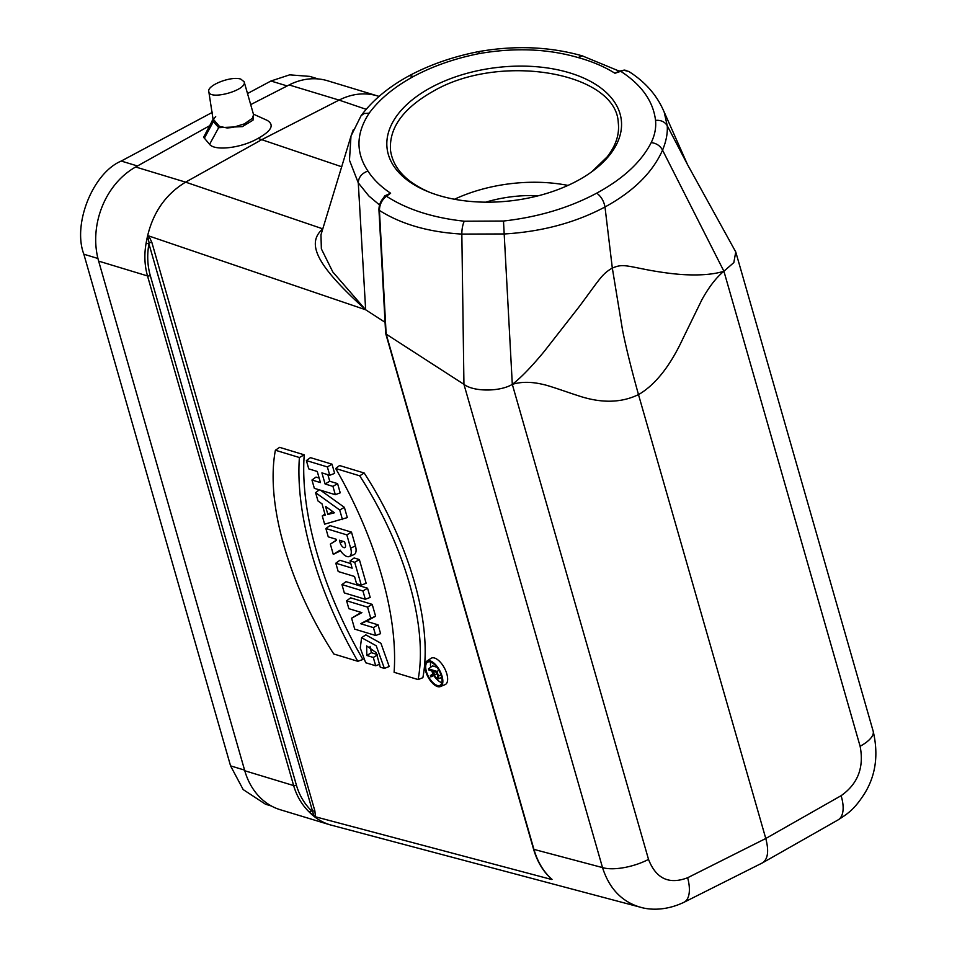 <?xml version="1.0" encoding="UTF-8"?>
<svg xmlns="http://www.w3.org/2000/svg" width="957" height="957" viewBox="0 0 957 957"><rect width="100%" height="100%" fill="white"/><g stroke="black" fill="none" stroke-linecap="round" stroke-linejoin="round"><path stroke-width="1.44" d="M454.491 199.247A114.72 65.172 173 0 1 568.003 185.419M538.504 195.73A91.776 52.133 -7 0 0 485.689 202.178M367.56 588.208L346.015 581.665L341.948 584.595L344.329 592.909L365.311 599.273L370.203 597.419L367.56 588.208L362.93 590.959L341.948 584.595M385.061 322.306L365.646 309.769L358.277 182.871L349.472 160.226L350.98 136.205L320.966 234.824L321.361 248.844L332.833 272.015L365.646 309.769L148.885 235.984L151.888 242.528L314.889 810.986L315.427 816.788L551.483 879.447L550.454 877.928M370.06 646.358L371.4 652.71L377.118 654.444M366.818 655.485L373.29 657.447L375.682 665.773L365.682 662.734L360.251 648.033L361.602 637.697L365.837 634.862L380.934 643.283L389.188 666.515L384.379 668.405L380.252 667.149L376.28 652.674L366.639 645.915L366.818 655.485L371.4 652.71M330.332 544.114L333.275 554.366L340.118 550.131A11.604 5.383 -118.1 0 0 349.305 556.531L354.018 554.582A12.106 5.61 -118.1 0 0 355.43 545.885L351.482 532.128L329.938 525.596L325.87 528.515L328.251 536.841L336.086 539.21L336.409 540.346L330.332 544.114L336.362 540.167M333.275 554.366L340.56 550.825M311.958 480.019L314.339 488.333L335.321 494.697L332.94 486.383L325.105 484.003L321.911 472.878L329.746 475.246L334.639 473.392L332.007 464.181L310.451 457.637L306.384 460.568L308.764 468.882L317.257 471.466L320.451 482.591L311.958 480.019L316.025 477.088L319.136 478.033M335.321 494.697L340.214 492.831L337.582 483.62L329.746 481.251L327.856 474.684M304.242 454.826L279.6 447.35L275.389 450.233A197.967 91.764 -118.1 0 0 333.814 654.002L357.822 661.287L362.918 659.481A236.092 109.445 61.9 0 1 304.242 454.826L299.397 457.518L275.389 450.233M440.376 686.576L445.089 684.626A14.917 6.914 -118.1 0 0 444.443 668.082A14.917 6.914 -118.1 0 0 431.033 658.344L426.798 661.179A14.415 6.675 -118.1 0 0 425.662 671.252A14.415 6.675 -118.1 0 0 437.54 686.588A14.415 6.675 -118.1 0 0 440.376 686.576A14.415 6.675 -118.1 0 0 439.753 670.582A14.415 6.675 -118.1 0 0 426.798 661.179M364.186 473.009L339.544 465.533L335.68 468.523A236.594 109.684 61.9 0 1 394.105 672.293L418.113 679.578L422.874 677.676A198.47 92.004 -118.1 0 0 364.186 473.009L359.688 475.808L335.68 468.523M342.462 519.579L339.711 509.997L315.595 492.676L317.963 500.942L322.019 503.849L325.248 515.141L322.258 515.907L324.626 524.173L347.319 517.593L344.388 507.366L320.463 490.187M335.811 563.206L338.204 571.52L354.521 576.473L356.602 583.746L361.256 585.158L366.16 583.292L359.353 559.558L354.126 557.967L350.059 560.898L352.14 568.159L335.811 563.206L339.879 560.276L350.836 563.601M351.59 618.21L354.724 629.144L375.694 635.496L380.599 633.642L378.075 624.837L366.316 621.272L375.611 616.248L372.201 604.369L350.657 597.838L346.59 600.769L348.85 608.676L361.89 612.624L351.59 618.21L361.244 612.432M436.141 678.489A12.62 5.85 -118.1 0 0 441.572 682.592A12.62 5.85 -118.1 0 0 441.823 682.664M430.853 662.148A12.62 5.85 -118.1 0 0 430.71 667.232M431.727 670.869A12.62 5.85 -118.1 0 0 433.043 673.824M430.782 676.874L430.411 675.582L433.449 673.704L432.731 671.168L428.808 669.984L428.485 668.835L437.05 671.431L438.39 676.097A4.091 1.89 61.9 0 1 437.911 679.039A4.091 1.89 61.9 0 1 433.832 674.984L430.782 676.874L434.047 675.57A12.62 5.85 -118.1 0 0 434.095 675.678M428.485 668.835L432.552 665.905L436.882 667.22M209.033 126.061L135.655 166.996A72.277 58.102 106.9 0 0 98.643 261.117L244.777 770.756A72.277 58.102 106.9 0 0 280.281 809.73L330.045 824.826M641.513 907.511L330.105 824.838C322.282 822.434 315.367 818.211 309.35 812.17C301.934 804.921 296.694 796.057 293.643 785.577L147.51 275.939C144.543 265.412 144.088 254.442 146.146 243.006C150.919 215.504 164.078 195.216 185.598 182.141L261.907 139.59L339.065 100.09C352.02 93.63 364.796 92.231 377.417 95.879L379.056 96.418M212.837 119.781L203.602 137.246L209.583 144.328C214.799 151.266 241.822 147.964 257.983 138.406L341.828 166.805M257.983 138.406C271.537 130.894 274.623 124.889 267.242 120.391M377.357 95.867L327.593 80.771A72.277 58.102 106.9 0 0 289.122 84.946L250.722 104.6M723.911 271.238C716.255 277.518 708.91 287.028 701.876 299.768L682.879 338.694C670.079 366.196 655.282 384.846 638.498 394.643L765.779 838.499L841.107 795.686C857.879 783.879 864.219 767.406 860.116 746.269L723.911 271.238L733.828 262.589L735.754 251.942L687.497 164.556L667.244 125.738C667.735 133.262 666.18 141.397 662.543 150.153L723.911 271.238C714.807 274.097 703.072 275.293 688.693 274.838C678.369 274.587 665.318 273.056 649.528 270.233C625.423 265.639 622.385 263.749 612.324 268.104L604.991 206.987C575.564 222.646 542.129 231.642 504.698 233.951L461.836 234.082C428.796 232.18 401.33 224.297 379.427 210.432L386.15 334.113L463.942 384.331C473.524 391.88 499.877 391.903 512.306 384.367L503.49 221.031C538.241 217.107 569.319 207.813 596.737 193.135C623.174 178.78 641.334 161.924 651.227 142.581C654.827 135.128 656.263 127.724 655.533 120.343C653.2 101.131 641.513 84.718 620.471 71.129A2.297 0.778 -111.3 0 0 619.861 70.866A2.297 0.778 -111.3 0 0 619.693 71.021L614.956 73.27C604.477 66.703 592.168 61.463 578.052 57.54C547.835 48.795 514.986 47.455 479.505 53.532L478.488 51.63C515.129 45.206 549.737 46.618 582.299 55.865L578.052 57.54M638.486 394.595C620.89 403.172 600.41 403.399 577.035 395.301C572.322 393.937 549.162 385.587 543.157 384.463C531.482 381.664 521.194 381.628 512.306 384.367C520.704 377.979 531.314 367.033 544.15 351.53L579.033 306.886C600.326 278.331 601.738 274.252 612.324 268.056L622.529 330.057C625.914 347.044 631.237 368.553 638.486 394.595M315.427 816.788L309.35 812.17M640.149 907.164L640.125 907.164C621.727 901.661 609.19 888.467 602.515 867.592L463.942 384.331L461.836 234.082A11.472 3.445 95.6 0 1 464.301 221.211L503.49 221.031M386.185 334.137L533.934 849.385C537.655 862.054 543.696 872.054 552.033 879.363L551.483 879.447M365.646 309.769C320.882 269.073 304.206 244.717 322.832 228.879M146.146 243.006L147.713 236.295L148.885 235.984M512.306 384.367L648.523 859.398A34.416 12.824 164 0 1 602.515 867.592L533.934 849.385A2.297 0.849 -16 0 1 533.516 849.05L385.683 333.467M873.191 731.244A34.416 12.824 164 0 1 860.116 746.269M762.239 862.987L762.573 862.807C767.969 859.063 769.033 850.952 765.779 838.499L687.64 877.736C669.087 884.806 656.047 878.693 648.523 859.398M663.895 111.383L687.497 164.556M664.206 112.172L667.244 125.738C664.864 121.79 660.964 119.984 655.533 120.343M431.511 87.231A117.962 67.014 173 0 1 577.693 75.591A117.962 67.014 173 0 1 609.848 154.771A117.962 67.014 173 0 1 593.232 170.693A117.962 67.014 173 0 1 426.547 191.041A117.962 67.014 173 0 1 431.511 87.231M479.505 53.532C455.113 58.365 433.138 65.997 413.556 76.428C394.212 87.027 379.427 99.253 369.199 113.129C356.004 133.262 355.585 152.57 367.943 171.052C373.278 179.318 380.826 186.699 390.623 193.218L385.181 196.4A2.297 1.316 54 0 1 385.336 196.257A2.297 1.316 54 0 1 386.461 196.233C381.879 199.857 379.534 204.595 379.427 210.432A2.297 1.28 -3.1 0 1 378.936 209.691L385.659 333.371M651.227 142.581C656.478 143.275 660.258 145.799 662.543 150.153C652.578 172.523 633.39 191.472 604.991 206.987L604.991 206.987C603.867 201.042 601.116 196.424 596.737 193.135M367.943 171.052C361.794 173.289 358.564 177.236 358.277 182.859L368.816 195.946L379.546 204.989M350.98 136.205L353.336 129.638M253.438 114.326L253.007 120.175L242.348 126.623L218.663 127.676L213.411 121.575L208.805 91.597C206.7 85.329 231.534 75.675 240.841 79.144L244.131 81.764C247.672 90.102 209.26 100.808 208.805 91.597M213.244 119.242L215.696 116.598M213.303 119.23L219.464 126.384L227.192 127.975L232.862 127.425L244.382 123.872L252.313 118.345L253.581 114.696L244.131 81.764M213.698 120.127A2.297 2.046 -29.8 0 1 213.411 121.575L204.284 138.298M591.94 171.65L607.157 156.888C615.925 145.62 619.634 134.255 618.282 122.807C616.428 72.337 500.32 52.312 433.7 90.963C403.256 108.045 388.865 127.879 390.528 150.476C393.112 168.013 405.876 181.842 428.832 191.95M628.785 71.476L623.844 70.268L614.956 73.27L618.928 71.225M413.556 76.428L409.261 75.699C429.932 64.693 453.008 56.678 478.476 51.63M369.199 113.129L363.959 113.56L361.052 115.761L351.099 135.858M382.357 199.475L384.798 195.85L390.623 193.218L386.461 196.233C406.988 209.487 432.935 217.813 464.301 221.211M386.245 332.45L386.15 334.101L386.245 332.45M386.054 195.73L385.456 196.185M151.888 242.528A2.297 0.849 -16 0 0 149.113 242.934L147.713 236.295M313.992 816.177L148.945 243.856C146.971 254.849 147.414 265.412 150.273 275.544L296.407 785.183C299.35 795.267 304.386 803.808 311.515 810.806L312.114 811.392A2.297 0.849 -16 0 1 314.889 810.986M618.019 71.165A2.297 1.878 -94.1 0 0 618.641 71.332M373.29 657.447L377.357 655.043M375.682 665.773L379.797 664.206M361.602 637.697L376.221 645.76L384.379 668.405M365.311 599.273L362.93 590.959M339.436 540.226L344.58 541.794L345.321 544.389A4.522 2.093 61.9 0 1 344.963 547.536A4.522 2.093 61.9 0 1 340.178 542.822L339.436 540.226M349.305 556.531A11.604 5.383 -118.1 0 0 350.657 548.194L346.841 534.879L325.87 528.515M346.841 534.879L351.482 532.128M329.746 475.246L327.366 466.932L306.384 460.568M327.366 466.932L332.007 464.181M332.94 486.383L337.582 483.62M325.105 484.003L329.746 481.251M357.822 661.287A236.594 109.684 61.9 0 1 299.397 457.518M437.217 685.439A13.123 6.077 -118.1 0 0 440.28 685.164A13.123 6.077 -118.1 0 0 439.227 670.869A13.123 6.077 -118.1 0 0 427.923 662.041A13.123 6.077 -118.1 0 0 426.391 671.467A13.123 6.077 -118.1 0 0 437.217 685.439M418.113 679.578A197.967 91.764 -118.1 0 0 359.688 475.808M327.868 514.459L334.436 512.773L325.559 506.397L327.868 514.459L332.641 511.481M315.595 492.676L319.279 489.828M322.258 515.907L324.949 514.076M339.711 509.997L344.388 507.366M361.256 585.158L354.712 562.309L350.059 560.898M354.712 562.309L359.353 559.558M375.694 635.496L373.433 627.601L360.669 623.725L370.754 618.27L367.56 607.133L346.59 600.769M367.56 607.133L372.201 604.369M373.433 627.601L378.075 624.837M360.669 623.725L366.316 621.272M370.754 618.27L375.611 616.248M436.643 672.364L433.461 671.395L434.478 674.912A2.799 1.292 -118.1 0 0 437.433 677.831A2.799 1.292 -118.1 0 0 437.66 675.881L436.643 672.364M437.05 671.431L438.928 670.319M430.411 675.582L433.413 673.572M318.155 78.941L309.781 76.393L289.66 74.849L270.939 81.01L247.54 93.523M212.538 112.244L121.24 161.051C92.925 172.918 72.361 224.153 83.845 254.215L230.565 765.863L243.174 789.573L265.496 804.215L271.417 806.009M135.655 166.996L185.598 182.141L322.808 228.855M244.777 770.756L293.643 785.577A2.297 0.849 164 0 0 296.407 785.183M150.273 275.544A2.297 0.849 164 0 1 147.51 275.939L98.643 261.117M366.172 109.325L339.065 100.09L289.122 84.946M684.171 902.188A34.416 15.683 -116.7 0 0 687.64 877.736M838.248 819.802A34.416 16.209 -119.6 0 0 841.107 795.686M218.83 125.929A2.297 2.105 -50.6 0 1 218.663 127.676L209.583 144.328M148.945 243.856L146.122 243.21M309.231 812.05L311.515 810.806M340.178 542.822L343.192 541.363M350.657 548.194L355.43 545.885M434.478 674.912L437.026 673.68M438.39 676.097L440.962 674.852M270.939 81.01L287.172 85.939M137.473 165.98L121.24 161.051M83.845 254.215L97.949 258.486M244.597 770.122L230.565 765.863M640.125 907.164C648.81 909.772 664.9 911.351 683.968 902.295L762.107 863.058M735.754 251.942L873.143 731.1C878.622 754.403 875.822 775.134 864.745 793.269C854.445 809.371 848.297 813.318 838.057 819.922L762.717 862.724M253.426 114.146L267.099 120.331M213.291 119.099L212.023 121.013M664.17 112.101C657.22 95.485 645.353 81.895 628.582 71.344M619.215 71.117L582.287 55.865M361.052 115.761C372.512 100.329 388.566 86.979 409.237 75.711M550.981 878.538C542.942 871.193 537.128 861.372 533.528 849.062M386.066 195.73L385.336 196.245C381.161 199.762 379.02 204.236 378.936 209.691M618.198 71.512L624.251 70.076L626.763 70.519M618.246 71.488L618.856 71.332M386.03 195.754L385.204 196.4M437.911 679.039L441.691 677.472"/></g></svg>
